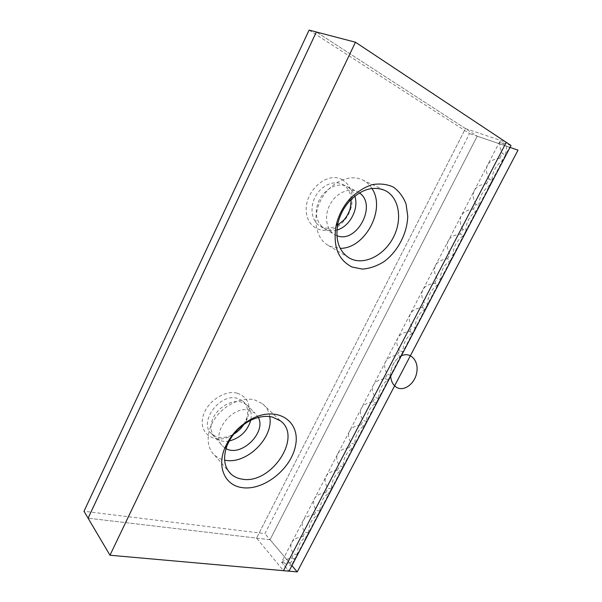 <?xml version="1.0" encoding="UTF-8"?>
<svg xmlns="http://www.w3.org/2000/svg" width="602" height="602" viewBox="0 0 602 602"><rect width="100%" height="100%" fill="white"/><g stroke="black" fill="none" stroke-linecap="round" stroke-linejoin="round"><path stroke-width="0.45" stroke-dasharray="3.01 2.26" d="M351.229 199.36C350.635 192.271 347.67 187.252 342.32 184.31L342.207 184.25C333.561 179.855 320.881 185.717 315.162 196.997C309.33 208.209 311.911 221.829 320.377 226.367C325.735 229.091 331.446 228.745 337.519 225.329M341.876 179.471C350.793 184.995 353.953 194.062 351.357 206.689C349.958 212.092 347.444 216.901 343.825 221.107C330.558 236.985 307.502 231.8 306.29 211.49C304.424 191.233 326.924 171.186 341.876 179.471M309.104 30.1L469.545 133.561L264.895 533.628L83.994 511.256M237.248 393.196C248.129 397.23 251.508 405.65 247.377 418.458C244.103 426.216 238.618 432.101 230.92 436.111C215.967 443.802 200.173 435.156 202.4 419.466C204.198 403.807 223.59 389.359 237.248 393.196M359.424 192.933L357.347 191.677C348.641 187.245 335.75 193.295 329.858 204.83C323.853 216.299 326.352 230.16 334.878 234.727L336.857 235.63M243.705 424.53L246.075 419.933C248.927 412.001 247.836 405.71 242.802 401.06L237.391 398.389C219.437 392.685 197.772 423.101 211.942 434.065C217.352 438.354 224.027 438.692 231.966 435.058L233.764 434.087M258.356 417.449L254.909 412.995L249.446 410.331C231.303 404.717 209.12 435.825 223.402 446.797L226.021 448.603M462.825 229.302C459.905 224.102 459.386 219.587 461.267 215.757C463.314 212.002 467.348 209.774 473.36 209.067L476.385 210.753C469.409 215.915 465.91 222.635 465.88 230.897L462.825 229.302L460.342 234.073L463.405 235.653C456.542 240.649 453.073 247.294 453.005 255.594L449.92 254.089C446.993 248.965 446.466 244.502 448.324 240.717C450.349 237.007 454.352 234.795 460.342 234.073M475.873 204.244C472.961 198.969 472.457 194.401 474.353 190.525C476.423 186.74 480.479 184.49 486.514 183.791L489.509 185.582C482.42 190.924 478.883 197.712 478.899 205.944L475.873 204.244L473.36 209.067M489.057 178.914C486.153 173.572 485.663 168.944 487.582 165.031C489.674 161.201 493.753 158.936 499.818 158.243L502.775 160.132C495.566 165.663 491.992 172.526 492.045 180.72L489.057 178.914L486.514 183.791M399.63 350.695C396.688 345.834 396.101 341.59 397.884 337.955C399.826 334.396 403.739 332.244 409.623 331.499L412.806 332.695C406.38 337.022 403.054 343.396 402.836 351.809L399.63 350.695L397.275 355.225L400.481 356.331C394.159 360.5 390.871 366.806 390.615 375.249L388.29 379.719C382.067 383.73 378.808 389.976 378.523 398.449L376.212 402.873C370.095 406.734 366.874 412.912 366.55 421.408L364.263 425.787C358.243 429.497 355.052 435.615 354.698 444.141L352.441 448.475C346.511 452.042 343.358 458.092 342.967 466.64L340.732 470.93C334.9 474.353 331.777 480.343 331.356 488.914L329.136 493.166C323.402 496.439 320.309 502.377 319.858 510.97L317.66 515.177C312.017 518.314 308.954 524.192 308.472 532.8L306.298 536.969C300.744 539.971 297.712 545.788 297.2 554.419L295.048 558.543L289.795 563.118L264.895 533.628M506.846 146.324L505.341 155.218L502.384 153.307C500.111 149.108 499.321 145.278 500.029 141.831L506.846 146.324L469.545 133.561M450.552 260.297C443.802 265.121 440.371 271.698 440.265 280.028L437.15 278.621C434.223 273.564 433.673 269.162 435.509 265.407C437.519 261.735 441.499 259.545 447.459 258.822L450.552 260.297L453.005 255.594M437.842 284.686C431.198 289.336 427.804 295.845 427.661 304.206L424.515 302.896C421.573 297.907 421.016 293.558 422.837 289.848C424.824 286.213 428.782 284.031 434.712 283.301L437.842 284.686L440.265 280.028M425.26 308.811C418.721 313.303 415.365 319.745 415.184 328.135L412.009 326.924C409.067 321.995 408.495 317.698 410.293 314.026C412.257 310.429 416.193 308.262 422.1 307.524L425.26 308.811L427.661 304.206M511.008 145.488L500.029 141.831M289.795 563.118L281.548 562.223L499.705 141.658M281.548 562.223L289.005 571.17L281.548 562.223L288.132 564.887L291.902 565.609L270.035 539.708L88.088 518.187L256.557 538.113L283.452 570.673M409.623 331.499L412.009 326.924M378.523 398.449L375.264 397.508C372.307 392.775 371.697 388.629 373.443 385.069C375.347 381.585 379.215 379.463 385.047 378.711L387.387 374.218C384.43 369.425 383.835 365.233 385.596 361.636C387.522 358.115 391.413 355.978 397.275 355.225M422.1 307.524L424.515 302.896M434.712 283.301L437.15 278.621M447.459 258.822L449.92 254.089M402.836 351.809L400.481 356.331M415.184 328.135L412.806 332.695M492.045 180.72L489.509 185.582M478.899 205.944L476.385 210.753M465.88 230.897L463.405 235.653M505.341 155.218L502.775 160.132M281.856 562.351C283.963 560.184 287.214 558.799 291.616 558.189L295.048 558.543M354.698 444.141L351.387 443.373C348.423 438.76 347.79 434.712 349.499 431.228C351.365 427.811 355.195 425.719 360.974 424.952L364.263 425.787M366.55 421.408L363.262 420.557C360.305 415.884 359.68 411.791 361.411 408.269C363.292 404.815 367.145 402.708 372.954 401.948L376.212 402.873M385.047 378.711L388.29 379.719M297.2 554.419L293.768 554.058C290.781 549.739 290.104 545.916 291.722 542.605C293.498 539.354 297.222 537.338 302.889 536.54L306.298 536.969M308.472 532.8L305.063 532.356C302.084 527.984 301.406 524.124 303.047 520.775C304.845 517.494 308.585 515.455 314.274 514.665L317.66 515.177M319.858 510.97L316.471 510.443C313.491 506.011 312.829 502.106 314.485 498.727C316.298 495.408 320.061 493.362 325.772 492.579L329.136 493.166M331.356 488.914L327.992 488.312C325.02 483.82 324.365 479.869 326.036 476.453C327.872 473.104 331.649 471.042 337.391 470.26L340.732 470.93M342.967 466.64L339.633 465.956C336.661 461.403 336.021 457.407 337.707 453.953C339.558 450.574 343.366 448.498 349.122 447.722L352.441 448.475M302.889 536.54L305.063 532.356M314.274 514.665L316.471 510.443M325.772 492.579L327.992 488.312M337.391 470.26L339.633 465.956M372.954 401.948L375.264 397.508M360.974 424.952L363.262 420.557M349.122 447.722L351.387 443.373M291.616 558.189L293.768 554.058M390.615 375.249L387.387 374.218M499.818 158.243L502.384 153.307M269.719 416.569C268.838 411.226 266.438 406.952 262.517 403.746L254.616 399.886C242.32 396.688 225.193 404.281 215.629 417.577C205.989 430.829 205.726 447.256 214.568 455.18C217.345 457.686 220.693 459.334 224.621 460.116M371.938 188.471C369.666 184.889 366.731 182.143 363.141 180.246L362.479 179.923C349.288 173.384 329.761 182.587 320.843 200.12C311.761 217.563 315.583 238.452 328.308 245.435L330.408 246.489L340.19 248.325M289.712 563.013L270.035 539.708L477.22 136.187L509.503 147.234L291.571 565.218L270.035 539.708L477.22 136.187L316.366 31.996L465.481 128.587L256.557 538.113L465.481 128.587L506.267 142.343M510.007 147.4L506.711 146.278M390.66 376.242C390.623 366.949 394.152 360.177 401.263 355.917M229.196 441.033C217.149 443.554 208.111 433.771 211.859 421.43C215.343 409.082 230.415 399.171 241.048 402.008C249.236 404.717 252.471 410.805 250.771 420.271M336.902 230.024C324.358 233.862 313.514 221.762 316.953 206.712C320.061 191.617 336.262 180.863 346.902 186.56C350.665 188.531 353.291 191.737 354.781 196.169M270.035 539.708L88.088 518.187M350.432 207.54L351.357 206.689M343.983 219.903L343.825 221.107M320.377 226.367L334.878 234.727M342.207 184.25L357.347 191.677M246.075 419.933L247.377 418.458M231.966 435.058L230.92 436.111M211.942 434.065L223.402 446.797M242.802 401.06L254.909 412.995M214.568 455.18L228.211 470.839M262.517 403.746L280.449 420.881M328.308 245.435L348.407 257.498M362.479 179.923L384.625 190.3"/><path stroke-width="0.9" d="M337.519 225.329L343.983 219.903C347.083 216.291 349.235 212.175 350.432 207.54L351.229 199.36M83.994 511.256L309.104 30.1L355.473 42.223L511.008 145.488L289.005 571.17L109.978 555.24L83.994 511.256M336.857 235.63C356.587 244.141 377.589 204.868 359.424 192.933M233.764 434.087C237.82 431.664 241.131 428.481 243.705 424.53M226.021 448.603C241.026 457.467 266.596 432.642 258.356 417.449M88.088 518.187L316.366 31.996L88.088 518.187L109.978 555.24L297.215 571.9L109.978 555.24L355.473 42.223M241.711 487.545C263.337 491.292 291.443 468.89 295.567 445.36C300.518 421.663 278.305 405.959 253.021 418.217C239.619 425.042 230.107 435.254 224.486 448.844C216.983 467.777 225.411 485.28 241.711 487.545M352.17 267.062L362.434 269.102C369.816 268.515 377.063 265.994 384.174 261.546C397.884 251.282 407.268 233.358 407.75 216.193L406.094 204.168C403.34 196.907 399.073 191.21 393.287 187.064C386.8 184.092 379.644 183.309 371.818 184.731C363.947 187.485 356.64 192.189 349.89 198.848C343.125 206.494 338.572 215.23 336.225 225.073C332.635 245.909 337.948 259.906 352.17 267.062M272.45 417.058L280.449 420.881C303.122 437.075 270.464 485.505 241.47 479.026C237.391 478.312 233.922 476.671 231.07 474.113C224.185 467.325 222.8 457.964 226.901 446.037C231.65 434.554 239.686 425.923 251.026 420.151C258.702 416.584 265.843 415.553 272.45 417.058M224.621 460.116L224.832 460.161C246.195 465.053 274.045 437.737 269.719 416.569M385.589 190.766C399.292 197.862 402.572 219.504 393.52 237.09C384.663 254.766 365.369 265.121 351.433 259.086L349.303 258.032C338.745 251.207 334.953 239.641 337.933 223.342C339.919 215.027 343.772 207.645 349.484 201.196C361.26 189.246 373.074 185.657 384.926 190.435L385.589 190.766M340.19 248.325C364.91 248.874 386.251 209.24 371.938 188.471M506.267 142.343L283.452 570.673M510.007 147.4L518.006 150.139L297.215 571.9L291.902 565.609L297.215 571.9L291.902 565.609L297.215 571.9L289.005 571.17M401.263 355.917C410.143 351.342 419 360.425 416.757 372.435C414.786 384.475 402.836 392.421 395.725 386.785C392.745 384.437 391.059 380.923 390.66 376.242M250.771 420.271C247.407 431.137 240.213 438.053 229.196 441.033M354.781 196.169C359.259 208.706 349.611 226.826 336.902 230.024M226.901 446.037L224.486 448.844M251.026 420.151L253.021 418.217M228.211 470.839L231.07 474.113M337.933 223.342L336.225 225.073M349.484 201.196L349.89 198.848M348.407 257.498L349.303 258.032"/></g></svg>
